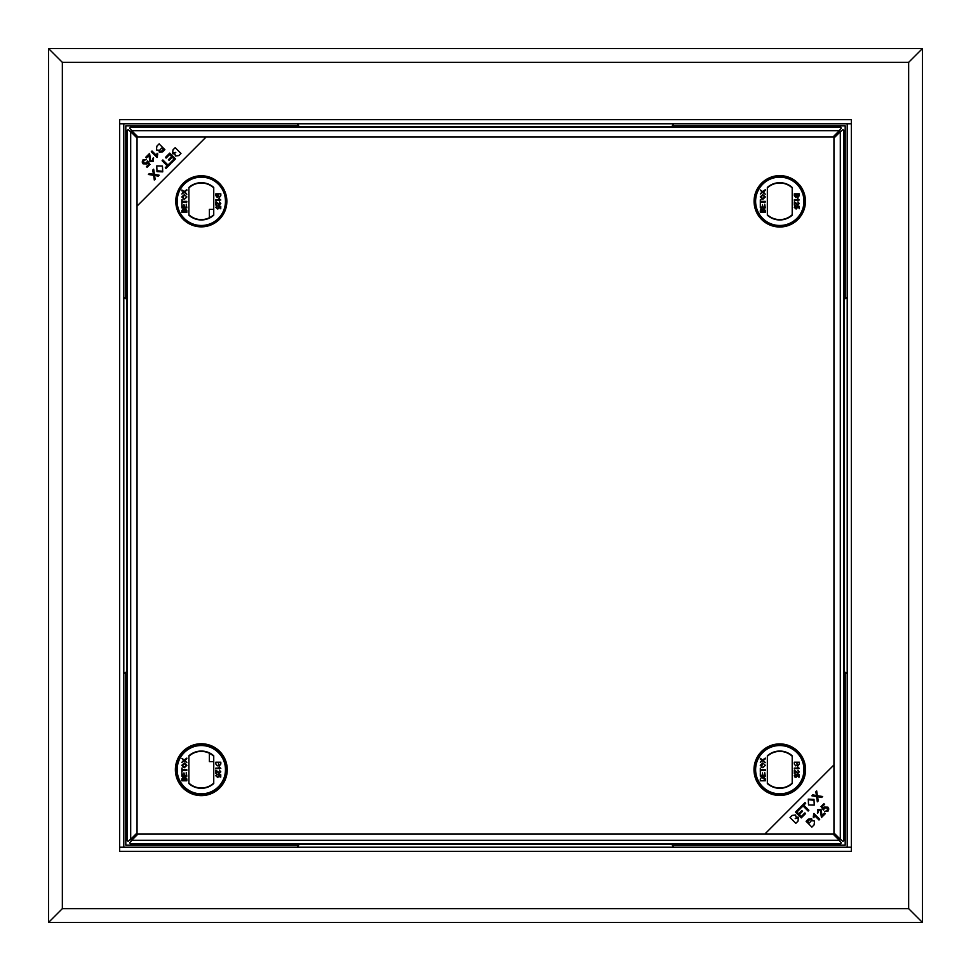 <?xml version="1.0" encoding="UTF-8"?>
<svg xmlns="http://www.w3.org/2000/svg" width="971" height="971" viewBox="0 0 971 971"><rect width="100%" height="100%" fill="white"/><g stroke="black" fill="none" stroke-linecap="round" stroke-linejoin="round"><path stroke-width="1.46" d="M761.616 212.418L761.616 209.384L761.616 212.418L761.616 209.384L761.616 212.418L761.616 209.384L760.621 209.384M209.384 752.889L209.384 761.616L209.384 752.889L209.384 761.616L209.384 752.889L209.384 761.616L213.741 761.616M213.741 209.384L209.384 209.384L213.741 209.384L209.384 209.384L213.741 209.384L209.384 209.384L209.384 218.111M119.651 847.21L851.349 847.21L851.349 123.79L119.651 123.79L119.651 847.21L123.79 847.21L123.79 123.79L119.651 123.79L119.651 119.651L851.349 119.651L851.349 123.79L847.21 123.79L847.21 847.21L851.349 847.21L851.349 851.349L119.651 851.349L119.651 847.21M62.35 62.35L48.55 48.55L922.45 48.55L922.45 922.45L908.65 908.65L908.65 62.35L62.35 62.35L62.35 908.65L908.65 908.65M922.45 922.45L48.55 922.45L48.55 48.55M48.55 922.45L62.35 908.65M119.639 851.361L851.361 851.361L851.361 119.639L119.639 119.639L119.639 851.361M908.65 62.35L922.45 48.55M131.643 130.624L130.757 129.398M840.243 129.398L839.357 130.624M156.525 155.506L157.423 156.404M167.085 165.956L168.444 165.956M128.123 841.335L127.432 840.583L128.123 841.335L130.697 839.308L137.045 832.96L137.045 138.04L130.697 131.692L128.123 129.665L127.432 130.417L128.123 129.665M129.665 128.123L130.417 127.432L129.665 128.123L131.692 130.697L138.04 137.045L832.96 137.045L839.308 130.697L841.335 128.123L840.583 127.432L841.335 128.123M841.335 842.877L840.583 843.568L841.335 842.877L839.308 840.303L832.96 833.955L138.04 833.955L131.692 840.303L129.665 842.877L130.417 843.568L129.665 842.877M839.357 840.376L840.243 841.602M130.757 841.602L131.643 840.376M814.475 815.494L813.577 814.596M803.915 805.044L802.556 805.044M130.624 839.357L129.398 840.243M129.398 130.757L130.624 131.643M165.98 168.42L165.301 167.74L167.206 165.823L162.108 160.725L162.885 159.96L167.971 165.058L169.876 163.152L170.556 163.832L165.98 168.42L165.956 167.085M840.376 131.643L841.602 130.757M841.602 840.243L840.376 839.357M805.02 802.58L805.699 803.26L803.794 805.177L808.892 810.275L808.115 811.04L803.029 805.942L801.124 807.848L800.444 807.168L805.02 802.58L805.044 803.915M842.877 129.665L843.568 130.417L842.877 129.665L840.303 131.692L833.955 138.04L833.955 832.96L840.303 839.308L842.877 841.335L843.568 840.583L842.877 841.335M213.741 214.737A18.291 18.291 0 0 1 188.896 214.737A18.291 18.291 0 0 0 213.741 214.737M186.25 211.69A18.291 18.291 0 0 1 184.963 209.53A18.291 18.291 0 0 0 186.25 211.69M184.223 207.843A18.291 18.291 0 0 1 183.956 207.078A18.291 18.291 0 0 0 184.223 207.843M183.034 202.041A18.291 18.291 0 0 1 183.021 201.349A18.291 18.291 0 0 0 183.034 202.041M183.155 199.091A18.291 18.291 0 0 1 184.296 194.601A18.291 18.291 0 0 0 183.155 199.091M188.896 187.889A18.291 18.291 0 0 1 213.741 187.889A18.291 18.291 0 0 0 188.896 187.889M218.002 193.824A18.291 18.291 0 0 1 219.155 197.247A18.291 18.291 0 0 0 218.002 193.824M219.41 198.594A18.291 18.291 0 0 1 219.519 199.504A18.291 18.291 0 0 0 219.41 198.594M219.543 199.735A18.291 18.291 0 0 1 219.58 200.378A18.291 18.291 0 0 0 219.543 199.735M218.997 206.01A18.291 18.291 0 0 1 218.584 207.333L218.208 205.852L220.757 206.362L220.757 208.716L220.114 208.716L220.114 206.872L218.827 206.629L219.167 207.515L217.553 208.971L215.793 207.321L217.188 205.779L216.363 207.333L217.516 208.328L218.584 207.333A18.291 18.291 0 0 0 218.997 206.01M218.317 208.061A18.291 18.291 0 0 1 217.953 208.935A18.291 18.291 0 0 0 218.317 208.061M213.741 215.21L213.741 187.427A18.643 18.643 0 0 0 188.896 187.427L188.896 215.21A18.643 18.643 0 0 0 213.741 215.21M185.109 192.222L186.82 194.249L184.15 192.416L181.856 193.994L183.58 192.027L181.856 189.988L184.15 191.566L186.82 189.733L184.769 191.991L186.82 194.249M184.344 194.601L186.881 196.955L184.405 199.31L181.795 196.955L184.344 194.601M185.4 208.729L186.82 210.561L186.82 212.418L181.856 212.418L181.856 210.561L183.143 208.923L184.211 209.663L185.4 208.729L186.82 210.561L186.82 212.418L181.856 212.418L181.856 210.561L183.143 208.923M186.25 204.213L186.82 207.843L181.856 207.843L181.856 204.335L182.427 207.139L183.956 207.139L183.956 204.529L184.526 207.139L186.25 207.139L186.25 204.213M182.427 201.349L186.82 201.349L186.82 202.041L182.427 202.041L181.856 203.643L181.856 199.759L182.427 201.349M217.273 197.514L215.853 195.681L215.853 193.824L220.818 193.824L220.818 195.681L219.531 197.319L218.463 196.579L217.273 197.514M220.818 199.965L215.853 200.378L215.853 199.735L219.725 199.735L218.985 198.594L220.818 199.965M217.407 203.643L216.484 202.66L216.484 205.087L215.853 205.087L215.853 201.834L219.446 204.383L220.247 203.473L219.422 201.907L220.818 203.497L219.446 205.015L217.407 203.643L219.446 205.015L220.818 203.497L219.349 202.538M201.313 225.478A24.166 24.166 0 0 0 222.238 189.236A24.166 24.166 0 0 0 180.388 189.236A24.166 24.166 0 0 0 201.313 225.478M201.313 225.745A24.433 24.433 0 0 1 180.157 189.102A24.433 24.433 0 0 1 222.48 189.102A24.433 24.433 0 0 1 201.313 225.745M201.313 226.85A25.537 25.537 0 0 0 223.439 188.544A25.537 25.537 0 0 0 179.198 188.544A25.537 25.537 0 0 0 201.313 226.85M218.147 195.608L218.147 194.516L216.424 194.516L217.286 196.81L218.147 195.608M216.484 205.087L215.853 205.087L216.29 201.907M186.82 189.733L186.82 190.583M181.856 190.838L181.856 189.988M181.856 193.994L183.106 192.294M184.526 210.622L184.526 211.714L186.25 211.714L185.388 209.433L184.526 210.622M182.427 210.78L182.427 211.714L183.956 211.714L183.203 209.615L182.427 210.78M213.741 783.112A18.291 18.291 0 0 1 188.896 783.112A18.291 18.291 0 0 0 213.741 783.112M186.784 780.793A18.291 18.291 0 0 1 186.25 780.053L185.388 777.795L184.526 780.089L186.25 780.089A18.291 18.291 0 0 0 186.784 780.793L181.856 780.793L181.856 778.936L183.143 777.286L184.211 778.038L185.4 777.103L186.82 778.924L186.82 780.793M184.223 776.205A18.291 18.291 0 0 1 183.956 775.453A18.291 18.291 0 0 0 184.223 776.205M183.034 770.416A18.291 18.291 0 0 1 183.021 769.712A18.291 18.291 0 0 0 183.034 770.416M183.155 767.454A18.291 18.291 0 0 1 183.252 766.774A18.291 18.291 0 0 0 183.155 767.454M184.029 763.679A18.291 18.291 0 0 1 184.296 762.975A18.291 18.291 0 0 0 184.029 763.679M185.012 761.385A18.291 18.291 0 0 1 185.352 760.754A18.291 18.291 0 0 0 185.012 761.385M186.214 759.371A18.291 18.291 0 0 1 186.82 758.533A18.291 18.291 0 0 0 186.214 759.371M188.896 756.263A18.291 18.291 0 0 1 213.741 756.263A18.291 18.291 0 0 0 188.896 756.263M218.002 762.186A18.291 18.291 0 0 1 219.155 765.621A18.291 18.291 0 0 0 218.002 762.186M219.41 766.956A18.291 18.291 0 0 1 219.519 767.879A18.291 18.291 0 0 0 219.41 766.956M219.543 768.11A18.291 18.291 0 0 1 219.58 768.741A18.291 18.291 0 0 0 219.543 768.11M219.592 770.294A18.291 18.291 0 0 1 219.567 770.925A18.291 18.291 0 0 0 219.592 770.294M219.349 772.746A18.291 18.291 0 0 1 219.228 773.377A18.291 18.291 0 0 0 219.349 772.746M218.997 774.373A18.291 18.291 0 0 1 218.584 775.708L218.208 774.215L220.757 774.724L220.757 777.079L220.114 777.079L220.114 775.246L218.827 774.992L219.167 775.878L217.553 777.334L215.793 775.695L217.188 774.154L216.363 775.695L217.516 776.703L218.584 775.708A18.291 18.291 0 0 0 218.997 774.373M218.317 776.436A18.291 18.291 0 0 1 217.953 777.298A18.291 18.291 0 0 0 218.317 776.436M213.741 783.573L213.741 755.79A18.643 18.643 0 0 0 188.896 755.79L188.896 783.573A18.643 18.643 0 0 0 213.741 783.573M185.109 760.596L186.82 762.623L184.15 760.791L181.856 762.369L183.58 760.402L181.856 758.363L184.15 759.941L186.82 758.108L185.109 760.596M184.344 762.975L186.881 765.33L184.405 767.685L181.795 765.318L184.344 762.975M186.25 772.576L186.82 776.205L181.856 776.205L181.856 772.71L182.427 775.513L183.956 775.513L183.956 772.904L184.526 775.513L186.25 775.513L186.25 772.576M182.427 769.712L186.82 769.712L186.82 770.416L182.427 770.416L181.856 772.006L181.856 768.122L182.427 769.712M217.273 765.876L215.853 764.056L215.853 762.186L220.818 762.186L220.818 764.043L219.531 765.694L218.463 764.942L217.273 765.876M220.818 768.34L215.853 768.741L215.853 768.11L219.725 768.11L218.985 766.956L220.818 768.34M217.407 772.018L216.484 771.023L216.484 773.45L215.853 773.45L215.853 770.209L219.446 772.758L220.247 771.848L219.422 770.27L220.818 771.86L219.446 773.389L217.407 772.018M201.313 793.841A24.166 24.166 0 0 0 222.238 757.611A24.166 24.166 0 0 0 180.388 757.611A24.166 24.166 0 0 0 201.313 793.841M201.313 794.12A24.433 24.433 0 0 1 180.157 757.465A24.433 24.433 0 0 1 222.48 757.465A24.433 24.433 0 0 1 201.313 794.12M201.313 795.225A25.537 25.537 0 0 0 223.439 756.919A25.537 25.537 0 0 0 179.198 756.919A25.537 25.537 0 0 0 201.313 795.225M182.427 779.143L182.427 780.089L183.956 780.089L183.203 777.989L182.427 779.143M184.344 763.667L182.366 765.318L184.405 766.981L186.311 765.33L184.344 763.667M792.202 783.112A18.291 18.291 0 0 1 767.345 783.112A18.291 18.291 0 0 0 792.202 783.112M765.233 780.793A18.291 18.291 0 0 1 763.145 777.31A18.291 18.291 0 0 0 765.233 780.793M762.684 776.205A18.291 18.291 0 0 1 762.417 775.453A18.291 18.291 0 0 0 762.684 776.205M761.495 770.416A18.291 18.291 0 0 1 761.482 769.712A18.291 18.291 0 0 0 761.495 770.416M761.616 767.454A18.291 18.291 0 0 1 762.757 762.975L765.342 765.33L762.866 767.685L760.244 765.318L762.805 762.975A18.291 18.291 0 0 0 761.616 767.454M767.345 756.263A18.291 18.291 0 0 1 792.202 756.263A18.291 18.291 0 0 0 767.345 756.263M796.463 762.186A18.291 18.291 0 0 1 797.604 765.621A18.291 18.291 0 0 0 796.463 762.186M797.859 766.956A18.291 18.291 0 0 1 797.98 767.879A18.291 18.291 0 0 0 797.859 766.956M797.992 768.11A18.291 18.291 0 0 1 798.041 768.741A18.291 18.291 0 0 0 797.992 768.11M798.053 770.294A18.291 18.291 0 0 1 798.028 770.925A18.291 18.291 0 0 0 798.053 770.294M797.81 772.746A18.291 18.291 0 0 1 797.689 773.377A18.291 18.291 0 0 0 797.81 772.746M792.202 783.573L792.202 755.79A18.643 18.643 0 0 0 767.345 755.79L767.345 783.573A18.643 18.643 0 0 0 792.202 783.573M763.57 760.596L765.282 762.623L762.611 760.791L760.317 762.369L762.041 760.402L760.317 758.363L762.611 759.941L765.282 758.108L763.23 760.366L765.282 762.623M763.849 777.103L765.282 778.924L765.282 780.793L760.317 780.793L760.317 778.936L761.604 777.286L762.672 778.038L763.849 777.103M764.699 772.576L765.282 776.205L760.317 776.205L760.317 772.71L760.888 775.513L762.417 775.513L762.417 772.904L762.988 775.513L764.699 775.513L764.699 772.576M760.888 769.712L765.282 769.712L765.282 770.416L760.888 770.416L760.317 772.006L760.317 768.122L760.888 769.712M795.735 765.876L794.314 764.056L794.314 762.186L799.279 762.186L799.279 764.043L797.992 765.694L796.924 764.942L795.735 765.876M799.279 768.34L794.314 768.741L794.314 768.11L798.174 768.11L797.446 766.956L799.279 768.34M795.868 772.018L794.946 771.023L794.946 773.45L794.314 773.45L794.314 770.209L797.895 772.758L798.696 771.848L797.871 770.27L799.279 771.86L797.907 773.389L795.868 772.018M797.616 775.878L796.014 777.334L794.848 776.958L794.242 775.695L795.65 774.154L794.824 775.695L795.977 776.703L797.045 775.708L796.669 774.215L799.206 774.724L799.206 777.079L798.575 775.246L797.288 774.992L797.616 775.878L796.014 777.334L794.848 776.958L794.242 775.695L795.71 774.785M779.774 793.841A24.166 24.166 0 0 0 800.699 757.611A24.166 24.166 0 0 0 758.849 757.611A24.166 24.166 0 0 0 779.774 793.841M779.774 795.225A25.537 25.537 0 0 0 801.888 756.919A25.537 25.537 0 0 0 757.659 756.919A25.537 25.537 0 0 0 779.774 795.225M779.774 794.12A24.433 24.433 0 0 1 758.606 757.465A24.433 24.433 0 0 1 800.941 757.465A24.433 24.433 0 0 1 779.774 794.12M765.282 758.108L765.282 758.946M760.317 759.213L760.317 758.363M760.317 762.369L761.567 760.657M796.596 774.858L796.669 774.215L799.206 774.724L799.206 777.079L798.575 777.079M792.202 214.737A18.291 18.291 0 0 1 767.345 214.737A18.291 18.291 0 0 0 792.202 214.737M765.233 212.418A18.291 18.291 0 0 1 764.699 211.69A18.291 18.291 0 0 0 765.233 212.418M762.684 207.843A18.291 18.291 0 0 1 762.417 207.078A18.291 18.291 0 0 0 762.684 207.843M761.495 202.041A18.291 18.291 0 0 1 761.482 201.349A18.291 18.291 0 0 0 761.495 202.041M761.616 199.091A18.291 18.291 0 0 1 761.713 198.412A18.291 18.291 0 0 0 761.616 199.091M762.49 195.317A18.291 18.291 0 0 1 762.757 194.601L765.342 196.955L762.866 199.31L760.244 196.955L762.805 194.601A18.291 18.291 0 0 0 762.49 195.317M763.473 193.011A18.291 18.291 0 0 1 763.813 192.392A18.291 18.291 0 0 0 763.473 193.011M764.663 190.996A18.291 18.291 0 0 1 765.282 190.158A18.291 18.291 0 0 0 764.663 190.996M767.345 187.889A18.291 18.291 0 0 1 792.202 187.889A18.291 18.291 0 0 0 767.345 187.889M797.179 195.681A18.291 18.291 0 0 1 797.397 196.433A18.291 18.291 0 0 0 797.179 195.681M797.859 198.594A18.291 18.291 0 0 1 797.98 199.504A18.291 18.291 0 0 0 797.859 198.594M797.992 199.735A18.291 18.291 0 0 1 798.041 200.378A18.291 18.291 0 0 0 797.992 199.735M798.053 201.932A18.291 18.291 0 0 1 798.028 202.563A18.291 18.291 0 0 0 798.053 201.932M797.81 204.383A18.291 18.291 0 0 1 797.689 205.002A18.291 18.291 0 0 0 797.81 204.383M797.458 206.01A18.291 18.291 0 0 1 797.045 207.333L796.669 205.852L799.206 206.362L799.206 208.716L798.575 206.872L797.288 206.629L797.616 207.515L796.014 208.971L794.242 207.321L795.65 205.779L794.824 207.333L795.977 208.328L797.045 207.333A18.291 18.291 0 0 0 797.458 206.01M796.778 208.061A18.291 18.291 0 0 1 796.402 208.935A18.291 18.291 0 0 0 796.778 208.061M792.202 215.21L792.202 187.427A18.643 18.643 0 0 0 767.345 187.427L767.345 215.21A18.643 18.643 0 0 0 792.202 215.21M763.57 192.222L765.282 194.249L762.611 192.416L760.317 193.994L762.041 192.027L760.317 189.988L762.611 191.566L765.282 189.733L763.57 192.222M763.849 208.729L765.282 210.561L765.282 212.418L760.317 212.418L760.317 210.561L761.604 208.923L762.672 209.663L763.849 208.729M764.699 204.213L765.282 207.843L760.317 207.843L760.317 204.335L760.888 207.139L762.417 207.139L762.417 204.529L762.988 207.139L764.699 207.139L764.699 204.213M760.888 201.349L765.282 201.349L765.282 202.041L760.888 202.041L760.317 203.643L760.317 199.759L760.888 201.349M795.735 197.514L794.314 195.681L794.314 193.824L799.279 193.824L799.279 195.681L797.992 197.319L796.924 196.579L795.735 197.514L794.314 195.681L794.314 193.824L799.279 193.824L799.279 195.681L797.992 197.319M799.279 199.965L794.314 200.378L794.314 199.735L798.174 199.735L797.446 198.594L799.279 199.965M795.868 203.643L794.946 202.66L794.946 205.087L794.314 205.087L794.314 201.834L797.895 204.383L798.696 203.473L797.871 201.907L799.279 203.497L797.907 205.015L795.868 203.643M779.774 225.478A24.166 24.166 0 0 0 800.699 189.236A24.166 24.166 0 0 0 758.849 189.236A24.166 24.166 0 0 0 779.774 225.478M779.774 226.85A25.537 25.537 0 0 0 801.888 188.544A25.537 25.537 0 0 0 757.659 188.544A25.537 25.537 0 0 0 779.774 226.85M779.774 225.745A24.433 24.433 0 0 1 758.606 189.102A24.433 24.433 0 0 1 800.941 189.102A24.433 24.433 0 0 1 779.774 225.745M796.596 195.608L796.596 194.516L794.885 194.516L795.747 196.81L796.596 195.608M798.696 195.462L798.696 194.516L797.179 194.516L797.931 196.615L798.696 195.462M762.988 210.622L762.988 211.714L764.699 211.714L763.849 209.433L762.988 210.622M762.793 195.305L760.827 196.943L762.866 198.606L764.772 196.955L762.793 195.305M157.775 170.835L162.072 171.212L157.775 170.835M173.299 152.896L175.763 152.411L173.299 152.896M157.096 153.26L157.775 153.94L157.096 157.52L151.294 151.719L152.01 151.015L156.525 155.53L157.096 153.26M168.432 159.705L171.624 156.513L169.658 154.547L166.114 158.091L165.434 157.411L169.743 153.102L175.52 158.88L171.345 163.055L170.653 162.375L174.076 158.965L172.304 157.193L169.1 160.385L168.432 159.705M153.321 173.554L152.75 170.083L153.673 169.172L154.45 174.416L159.183 175.217L158.273 176.127L154.571 175.448L155.142 179.259L154.316 180.084L153.612 175.338L148.381 174.464L149.328 173.518L153.479 174.258L153.321 173.554M156.986 171.624L156.768 165.883L162.436 166.029L162.74 171.867L156.986 171.624M137.045 137.045L137.045 206.083L206.083 137.045L137.045 137.045M172.51 153.685L172.996 149.85L175.193 147.653L180.97 153.43L178.798 155.591L175.411 156.028L174.998 154.001L172.51 153.685M156.428 149.935L156.914 146.099L159.123 143.902L164.9 149.68L162.727 151.84L159.341 152.277L158.916 150.25L156.428 149.935M149.243 157.363L149.255 155.129L146.415 157.97L145.735 157.278L149.558 153.467L150.687 160.761L152.775 160.676L152.75 158.382L153.552 157.727L153.345 161.271L149.935 161.465L149.243 157.363M142.191 162.036L143.004 159.814L146.475 159.572L143.587 160.397L143.781 163.031L146.318 163.104L147.568 160.919L149.971 164.439L147.094 167.315L146.415 166.636L148.733 164.33L147.483 162.473L146.755 163.929L143.089 163.844L142.191 162.036M162.303 150.918L163.456 149.752L161.708 148.017L159.79 150.056L159.997 151.44L162.303 150.918M813.225 800.165L808.928 799.788L813.225 800.165M797.701 818.104L795.237 818.589L797.701 818.104M813.904 817.74L813.225 817.06L813.904 813.48L819.706 819.281L818.99 819.985L814.475 815.47L813.904 817.74M802.568 811.295L799.376 814.487L801.342 816.453L804.886 812.909L805.566 813.589L801.257 817.898L795.48 812.12L799.655 807.945L800.347 808.625L796.924 812.035L798.696 813.807L801.9 810.615L802.568 811.295M817.679 797.446L818.25 800.917L817.327 801.828L816.55 796.584L811.817 795.783L812.727 794.873L816.429 795.552L815.858 791.741L816.684 790.916L817.388 795.662L822.619 796.536L821.672 797.482L817.521 796.742L817.679 797.446M814.014 799.376L814.232 805.117L808.564 804.971L808.26 799.133L814.014 799.376M833.955 833.955L833.955 764.917L764.917 833.955L833.955 833.955M798.49 817.315L798.004 821.15L795.807 823.347L790.03 817.57L792.202 815.409L795.589 814.972L796.002 816.999L798.49 817.315M814.572 821.065L814.086 824.901L811.877 827.098L806.1 821.32L808.273 819.16L811.659 818.723L812.084 820.75L814.572 821.065M821.757 813.637L821.745 815.871L824.585 813.03L825.265 813.722L821.442 817.533L820.313 810.239L818.225 810.324L818.25 812.618L817.448 813.273L817.655 809.729L821.065 809.535L821.757 813.637M828.809 808.964L827.996 811.186L824.525 811.428L827.413 810.603L827.219 807.969L824.682 807.896L823.432 810.081L821.029 806.561L823.906 803.685L824.585 804.364L822.267 806.67L823.517 808.527L824.245 807.071L827.911 807.156L828.809 808.964M808.697 820.082L807.544 821.248L809.292 822.983L811.21 820.944L811.003 819.56L808.697 820.082M227.25 769.687A25.938 25.938 0 0 0 188.35 747.221A25.938 25.938 0 0 0 188.35 792.154A25.938 25.938 0 0 0 227.25 769.687M805.554 769.687A25.792 25.792 0 0 0 766.884 747.354A25.792 25.792 0 0 0 766.884 792.02A25.792 25.792 0 0 0 805.554 769.687M805.457 201.313A25.683 25.683 0 0 0 766.932 179.065A25.683 25.683 0 0 0 766.932 223.561A25.683 25.683 0 0 0 805.457 201.313M833.955 137.045L206.083 137.045L137.045 206.083L137.045 833.955L764.917 833.955L833.955 764.917L833.955 137.045M673.607 123.79L671.883 126.558L299.117 126.558L297.393 123.79M297.393 847.21L299.117 844.442L671.883 844.442L673.607 847.21M123.79 297.393L126.558 299.117L126.558 671.883L123.79 673.607M847.21 673.607L844.442 671.883L844.442 299.117L847.21 297.393M845.183 672.345L845.183 845.183L672.345 845.183M298.655 845.183L125.817 845.183L125.817 672.345M125.817 298.655L125.817 125.817L298.655 125.817M672.345 125.817L845.183 125.817L845.183 298.655M130.697 839.308L130.697 131.692M131.692 130.697L839.308 130.697M839.308 840.303L131.692 840.303M840.303 131.692L840.303 839.308M127.25 130.175L127.25 840.825M840.825 127.25L130.175 127.25M130.175 843.75L840.825 843.75M843.75 840.825L843.75 130.175M623.552 127.25L623.552 126.558M347.448 127.25L347.448 126.558M347.448 843.75L347.448 844.442M623.552 843.75L623.552 844.442M843.75 623.552L844.442 623.552M843.75 347.448L844.442 347.448M127.25 347.448L126.558 347.448M127.25 623.552L126.558 623.552"/></g></svg>

